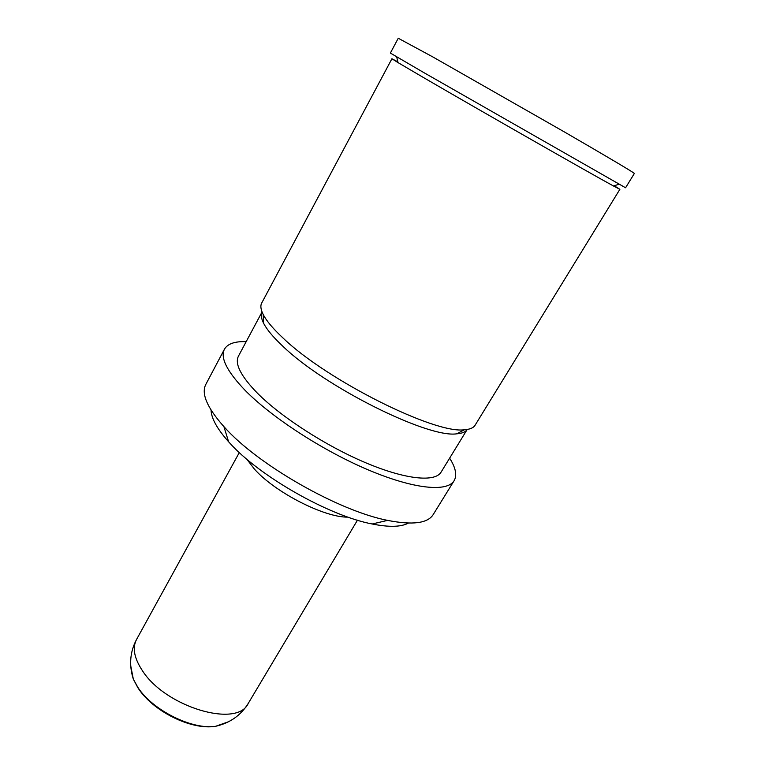 <?xml version="1.0" encoding="UTF-8"?>
<svg xmlns="http://www.w3.org/2000/svg" width="765" height="765" viewBox="0 0 765 765"><rect width="100%" height="100%" fill="white"/><g stroke="black" fill="none" stroke-linecap="round" stroke-linejoin="round"><path stroke-width="1.15" d="M432.617 56.811L564.379 131.934C608.318 157.361 634.902 173.196 634.357 173.473L625.569 187.769L423.992 72.694L390.37 53.072L398.259 38.25L432.617 56.811M467.195 429.452C465.531 431.995 462.05 433.449 456.762 433.812C428.171 438.412 324.523 386.88 282.62 346.019C273.095 337.088 266.755 329.466 263.571 323.174L263.217 314.52C266.526 320.965 273.134 328.807 283.06 338.044C326.818 380.31 435.17 434.338 464.403 429.748C469.901 429.395 473.459 427.893 475.084 425.235L619.88 189.318L613.434 185.962C592.253 174.506 478.986 109.883 424.527 78.154L398.068 62.625L391.909 58.762L397.886 61.86M619.88 189.318L614.18 185.732M263.217 314.52C260.731 309.605 260.234 305.78 261.707 303.036L391.909 58.762M263.571 323.174C261.209 318.422 260.712 314.692 262.051 311.967L238.46 356.108C234.559 363.71 240.765 375.959 257.078 392.837C280.765 416.801 325.766 445.938 365.689 462.758C405.67 479.645 435.065 482.38 441.07 472.148L467.205 429.452M211.044 410.059C211.331 418.378 217.184 428.945 228.601 441.759L229.328 442.562C258.943 475.983 328.826 515.801 372.182 523.987L387.587 520.382C338.761 510.963 258.283 465.101 224.747 427.539L223.916 426.641C207.095 407.659 201.061 393.573 205.823 384.393L224.461 349.184C220.091 357.647 226.928 371.321 244.972 390.198C271.527 417.355 322.849 450.728 368.405 469.959C414.037 489.256 447.334 492.258 454.123 480.707C457.212 475.247 455.711 467.731 449.629 458.159M224.461 349.184C227.607 343.762 234.845 341.247 246.187 341.649M387.587 520.382C412.478 525.278 427.673 523.356 433.181 514.606L454.123 480.707M372.182 523.987C389.003 527.353 401.08 527.047 408.414 523.088M347.999 517.13C324.57 517.695 274.96 492.373 254.391 469.06L246.751 459.143M239.321 452.555L136.524 639.521C132.23 647.745 134.133 658.053 142.252 670.436C165.24 707.051 237.37 728.337 248.204 703.475L357.446 520.2M228.553 721.739L215.654 726.291C192.178 730.049 152.331 710.159 137.748 687.171L133.32 679.138L130.719 665.703M398.068 62.625L396.681 56.859M613.434 185.962L619.105 184.241M456.762 433.812L464.403 429.748M228.601 441.759L223.916 426.641M136.524 639.521C129.983 651.914 128.912 665.12 133.32 679.129L137.824 687.639C152.503 711.087 191.221 730.451 215.654 726.291C229.969 723.002 240.812 715.399 248.204 703.475"/></g></svg>
